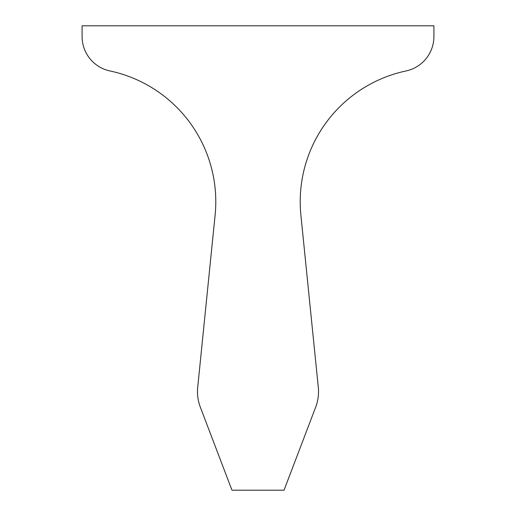 <?xml version="1.0" encoding="UTF-8"?>
<svg xmlns="http://www.w3.org/2000/svg" width="516" height="516" viewBox="0 0 516 516"><rect width="100%" height="100%" fill="white"/><g stroke="black" fill="none" stroke-linecap="round" stroke-linejoin="round"><path stroke-width="0.77" d="M300.215 201.711A133.689 133.689 0 0 1 406.06 70.95A35.185 35.185 0 0 0 433.911 36.539L433.911 25.8L82.089 25.8L82.089 36.539A35.185 35.185 0 0 0 109.94 70.95A133.689 133.689 0 0 1 215.108 215.153L197.705 387.303A43.628 43.628 0 0 0 200.35 407.227L231.968 490.2L284.032 490.2L315.65 407.227A43.628 43.628 0 0 0 318.295 387.303L300.892 215.153A133.689 133.689 0 0 1 300.215 201.711"/></g></svg>
